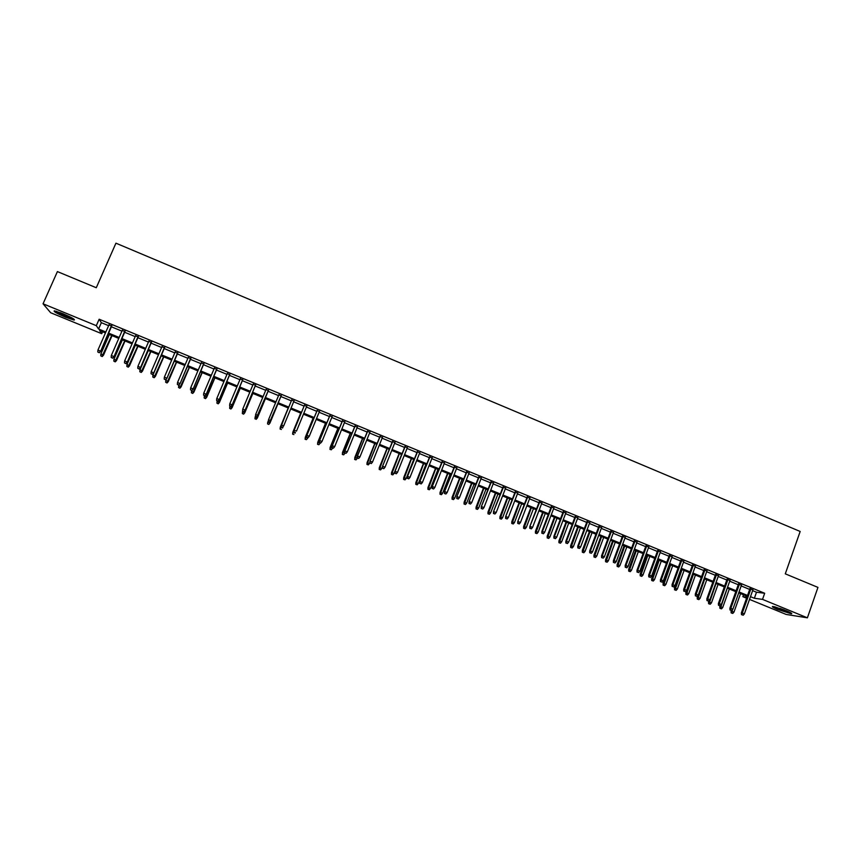 <?xml version="1.0" encoding="UTF-8"?>
<svg xmlns="http://www.w3.org/2000/svg" width="861" height="861" viewBox="0 0 861 861"><rect width="100%" height="100%" fill="white"/><g stroke="black" fill="none" stroke-linecap="round" stroke-linejoin="round"><path stroke-width="1.29" d="M62.81 313.641C71.775 317.526 75.542 319.668 74.111 320.077L65.716 317.279C56.794 313.426 53.016 311.273 54.394 310.832L62.81 313.641M786.427 610.793C791.033 612.741 792.647 613.732 791.281 613.775L777.698 609.47C773.092 607.522 771.478 606.531 772.834 606.478L786.427 610.793M102.599 331.754L101.749 333.702L50.659 312.737L43.05 303.793L57.407 271.592L96.281 287.735L115.934 243.179L800.17 531.463L785.286 573.835L817.95 587.396L807.392 617.821L786.168 614.442L749.511 599.407M746.573 598.201L742.849 596.673L746.917 597.233M743.506 594.811L742.849 596.673M111.693 326.061L108.938 324.931M124.974 331.528L122.251 330.409M138.201 336.974L135.521 335.865M151.396 342.398L148.749 341.311M164.559 347.812L161.943 346.735M177.667 353.214L175.095 352.149M190.744 358.596L188.204 357.541M203.777 363.955L201.27 362.922M216.778 369.304L214.292 368.282M229.736 374.632L227.282 373.631M242.651 379.949L240.241 378.958M255.523 385.254L253.145 384.275M268.363 390.539L266.017 389.57M281.17 395.802L278.856 394.855M293.945 401.065L291.631 400.107M306.699 406.306L304.363 405.348M319.409 411.536L317.052 410.579M332.077 416.756L329.709 415.788M344.712 421.955L342.323 420.975M357.304 427.142L354.904 426.152M369.864 432.308L367.453 431.318M382.392 437.463L379.949 436.462M394.876 442.597L392.422 441.585M407.318 447.72L404.853 446.708M419.737 452.832L417.241 451.81M432.104 457.923L429.596 456.89M444.448 463.003L441.919 461.959M456.739 468.061L454.199 467.017M469.008 473.109L466.447 472.054M481.234 478.146L478.662 477.08M493.428 483.161L490.835 482.095M505.59 488.165L502.975 487.089M517.709 493.149L515.082 492.072M529.795 498.121L527.147 497.034M541.838 503.082L539.18 501.985M553.86 508.022L551.18 506.925M565.838 512.952L563.148 511.854M577.785 517.87L575.073 516.761M589.688 522.778L586.965 521.658M601.57 527.664L598.825 526.534M613.409 532.539L610.653 531.398M625.215 537.393L622.449 536.252M636.989 542.236L634.202 541.095M648.72 547.069L645.922 545.917M660.43 551.89L657.61 550.728M672.097 556.69L669.266 555.528M683.742 561.48L680.89 560.307M695.344 566.258L692.481 565.074M706.913 571.015L704.04 569.831M718.451 575.761L715.556 574.578M729.956 580.497L727.05 579.302M741.429 585.222L738.512 584.016M752.611 590.635L756.496 592.228L764.676 593.261L99.144 319.237L101.35 322.681L108.615 325.662M111.37 326.803L121.928 331.141M124.651 332.26L135.199 336.608M137.889 337.706L148.436 342.054M151.084 343.141L161.62 347.478M164.236 348.554L174.772 352.892M177.355 353.946L187.881 358.284M190.432 359.328L200.957 363.654M203.465 364.698L213.991 369.025M216.466 370.036L226.981 374.363M229.424 375.374L239.928 379.69M242.339 380.691L252.843 385.007M255.222 385.986L265.715 390.302M268.062 391.271L278.544 395.586M280.858 396.534L291.33 400.839M293.644 401.796L304.062 406.08M306.398 407.038L316.762 411.3M319.108 412.268L329.419 416.509M331.776 417.488L342.032 421.707M344.422 422.686L354.614 426.884M357.014 427.863L367.152 432.039M369.573 433.04L379.658 437.184M382.101 438.184L392.132 442.317M394.586 443.329L404.562 447.429M407.038 448.452L416.95 452.531M419.447 453.553L429.316 457.611M431.824 458.644L441.628 462.68M444.158 463.724L453.919 467.738M456.459 468.782L466.167 472.775M468.728 473.83L478.382 477.801M480.955 478.867L490.555 482.817M493.149 483.882L502.695 487.81M505.31 488.887L514.803 492.793M517.429 493.87L526.878 497.755M529.515 498.842L538.911 502.706M541.569 503.803L550.911 507.646M553.58 508.743L562.879 512.564M565.559 513.673L574.804 517.472M577.505 518.591L586.696 522.369M589.419 523.488L598.556 527.255M601.301 528.374L610.384 532.12M613.14 533.25L622.18 536.963M624.946 538.103L633.933 541.806M636.72 542.947L645.664 546.627M648.462 547.779L657.352 551.438M660.172 552.601L669.008 556.238M671.838 557.401L680.631 561.017M683.483 562.19L692.222 565.785M695.085 566.968L703.781 570.542M706.655 571.726L715.308 575.288M718.192 576.472L726.802 580.013M729.697 581.207L738.254 584.727M741.17 585.932L749.683 589.43M752.869 589.925L749.931 588.72M43.05 303.793L96.314 325.673L98.574 329.01L105.849 331.991M99.144 319.237L96.314 325.673M764.676 593.261L762.523 599.385L807.392 617.821M750.48 596.662L754.365 598.255L762.523 599.385M108.604 333.121L119.173 337.469M121.896 338.577L132.465 342.926M135.145 344.023L145.703 348.361M148.361 349.448L158.908 353.785M161.524 354.85L172.071 359.188M174.654 360.242L185.201 364.569M187.752 365.624L198.278 369.939M200.796 370.973L211.322 375.299M213.808 376.322L224.334 380.637M226.777 381.649L237.292 385.965M239.713 386.955L250.217 391.271M252.607 392.25L263.111 396.555M265.457 397.524L275.95 401.839M278.275 402.787L288.747 407.092M291.061 408.039L301.49 412.322M303.825 413.28L314.2 417.542M316.557 418.5L326.868 422.74M329.236 423.709L339.503 427.928M341.892 428.907L352.095 433.094M354.495 434.084L364.644 438.249M367.077 439.25L377.161 443.393M379.604 444.394L389.646 448.516M392.11 449.528L402.087 453.629M404.562 454.64L414.496 458.719M416.993 459.742L426.862 463.799M429.381 464.832L439.196 468.858M441.725 469.902L451.498 473.905M454.038 474.949L463.756 478.942M466.318 479.997L475.982 483.957M478.565 485.023L488.176 488.962M490.77 490.027L500.327 493.956M502.932 495.032L512.446 498.928M515.072 500.015L524.521 503.889M527.169 504.976L536.575 508.84M539.234 509.927L548.586 513.769M551.255 514.867L560.554 518.688M563.255 519.796L572.5 523.596M575.213 524.704L584.404 528.482M587.127 529.601L596.275 533.357M599.019 534.477L608.114 538.211M610.869 539.341L619.92 543.065M622.697 544.195L631.694 547.897M634.482 549.038L643.425 552.708M646.224 553.86L655.124 557.519M657.944 558.671L666.791 562.308M669.632 563.471L678.436 567.087M681.277 568.249L690.027 571.844M692.89 573.017L701.597 576.601M704.481 577.774L713.134 581.336M716.029 582.52L724.639 586.05M727.545 587.245L736.112 590.764M739.029 591.959L747.542 595.457M105.44 332.927L99.596 330.527L101.749 333.702M747.23 596.339L738.716 592.852M735.789 591.647L727.233 588.138M724.316 586.944L715.706 583.403M712.822 582.219L704.158 578.667M701.284 577.483L692.578 573.91M689.715 572.737L680.954 569.143M678.113 567.969L669.309 564.364M666.468 563.202L657.621 559.564M654.801 558.412L645.901 554.753M643.102 553.601L634.148 549.931M631.361 548.791L622.363 545.088M619.586 543.958L610.546 540.245M607.78 539.104L598.686 535.37M595.941 534.25L586.793 530.494M584.07 529.375L574.868 525.597M572.167 524.489L562.911 520.69M560.22 519.581L550.922 515.771M548.242 514.674L538.889 510.831M536.231 509.734L526.824 505.881M524.177 504.794L514.727 500.908M512.091 499.832L502.587 495.936M499.972 494.86L490.415 490.931M487.821 489.866L478.21 485.927M475.627 484.861L465.962 480.901M463.401 479.846L453.682 475.864M451.142 474.82L441.37 470.806M438.841 469.762L429.015 465.736M426.507 464.703L416.627 460.646M414.141 459.623L404.207 455.544M401.732 454.533L391.744 450.432M389.28 449.42L379.238 445.298M376.795 444.298L366.7 440.154M364.278 439.164L354.129 434.999M351.719 434.009L341.516 429.822M339.126 428.843L328.87 424.624M326.491 423.655L316.181 419.415M313.824 418.457L303.449 414.195M301.113 413.237L290.684 408.953M288.37 408.006L277.888 403.701M275.574 402.754L265.07 398.439M262.723 397.481L252.219 393.165M249.841 392.185L239.326 387.87M236.904 386.88L226.389 382.564M223.946 381.563L213.42 377.236M210.934 376.225L200.409 371.898M197.89 370.865L187.354 366.538M184.803 365.495L174.266 361.168M171.683 360.113L161.125 355.776M158.51 354.7L147.963 350.373M145.305 349.286L134.746 344.949M132.056 343.851L121.498 339.514M118.775 338.395L108.195 334.057M756.496 592.228L754.365 598.255M101.35 322.681L98.574 329.01M750.049 588.386L741.364 612.871L742.322 613.032L750.932 588.741M741.999 614.776L743.151 615.238L741.999 614.776L742.322 613.032L744.378 613.882L752.988 589.591M741.364 612.871L741.472 614.679M743.151 615.238L744.378 613.882M731.15 612.892L732.776 613.43L731.15 612.892L731.054 611.116L733.981 612.096L740.557 593.606M731.656 612.978L732.571 609.566M731.054 611.116L731.269 610.492M733.981 612.096L732.776 613.43M789.655 612.225L774.846 606.854M779.937 608.383L784.737 610.126M774.007 606.661L790.441 612.623M72.754 318.376C68.223 317.128 63.165 315.029 57.59 312.069L56.331 311.284M60.388 312.683L68.988 316.396M56.535 311.714C62.552 314.922 68.223 317.311 73.551 318.861M738.63 583.683L729.902 608.2L730.828 608.35L739.481 584.027M730.515 610.094L731.667 610.557L730.515 610.094L730.828 608.35L732.905 609.19L741.547 584.877M729.902 608.2L729.999 610.008M731.667 610.557L732.905 609.19M727.168 578.969L718.397 603.496L719.312 603.647L728.008 579.302M719 605.391L720.151 605.864L719 605.391L719.312 603.647L721.389 604.497L730.074 580.163M718.397 603.496L718.494 605.315M720.151 605.864L721.389 604.497M715.685 574.233L706.87 598.793L707.753 598.933L716.503 574.567M707.451 600.677L708.603 601.15L707.451 600.677L707.753 598.933L709.841 599.783L718.569 575.428M706.87 598.793L706.956 600.601M708.603 601.15L709.841 599.783M704.158 569.487L695.301 594.079L696.172 594.198L704.955 569.821M695.871 595.952L697.023 596.425L695.871 595.952L696.172 594.198L698.26 595.059L707.032 570.671M695.301 594.079L695.387 595.887M697.023 596.425L698.26 595.059M719.893 608.297L721.518 608.845L719.893 608.297L719.796 606.531L722.723 607.5L729.332 588.999M720.388 608.383L727.297 588.16M719.796 606.531L720.044 605.843M722.723 607.5L721.518 608.845M708.603 603.701L710.228 604.239L708.603 603.701L708.517 601.925L711.434 602.894L718.063 584.371M709.087 603.776L716.029 583.543M708.517 601.925L708.926 600.806M711.434 602.894L710.228 604.239M697.292 599.084L698.895 599.622L697.292 599.084L697.206 597.319L700.101 598.277L706.773 579.733M697.765 599.159L704.739 578.904M697.206 597.319L697.862 595.5M700.101 598.277L698.895 599.622M685.937 594.456L687.541 594.994L685.937 594.456L685.862 592.691L688.746 593.649L695.44 575.094M686.4 594.531L693.406 574.255M685.862 592.691L692.642 573.943M688.746 593.649L687.541 594.994M692.61 564.741L683.699 589.344L684.549 589.462L693.374 565.053M684.247 591.216L685.41 591.69L684.247 591.216L684.549 589.462L686.647 590.312L695.462 565.914M683.699 589.344L683.774 591.152M685.41 591.69L686.647 590.312M674.561 589.817L676.154 590.355L674.561 589.817L674.486 588.052L677.359 588.999L684.086 570.423M675.013 589.882L682.041 569.584M674.486 588.052L681.299 569.282M677.359 588.999L676.154 590.355M681.019 559.962L672.064 584.597L672.893 584.705L681.772 560.274M672.602 586.47L673.765 586.944L672.602 586.47L672.893 584.705L675.002 585.566L683.86 561.135M672.064 584.597L672.14 586.406M673.765 586.944L675.002 585.566M663.142 585.168L664.724 585.695L663.142 585.168L663.078 583.403L665.93 584.339L672.699 565.752M663.583 585.232L670.644 564.913M663.078 583.403L669.923 564.612M665.93 584.339L664.724 585.695M669.395 555.184L660.409 579.83L661.205 579.937L670.127 555.485M660.914 581.702L662.087 582.176L660.914 581.702L661.205 579.937L663.314 580.798L672.226 556.346M660.409 579.83L660.462 581.638M662.087 582.176L663.314 580.798M651.702 580.508L653.273 581.024L651.702 580.508L651.637 578.732L654.478 579.668L661.28 561.06M652.121 580.562L659.214 560.22M651.637 578.732L658.514 559.93M654.478 579.668L653.273 581.024M657.739 550.383L648.699 575.062L649.485 575.148L658.45 550.674M649.194 576.924L650.367 577.397L649.194 576.924L649.485 575.148L651.605 576.009L660.548 551.546M648.699 575.062L648.763 576.87M650.367 577.397L651.605 576.009M640.218 575.826L641.789 576.343L640.218 575.826L640.164 574.05L642.995 574.987L649.818 556.367M640.638 575.88L647.763 555.517M640.164 574.05L647.074 555.237M642.995 574.987L641.789 576.343M646.051 545.573L636.968 570.273L637.732 570.348L646.74 545.863M637.441 572.124L638.625 572.608L637.441 572.124L637.732 570.348L639.852 571.22L648.85 546.724M636.968 570.273L637.022 572.081M638.625 572.608L639.852 571.22M634.331 540.751L625.204 565.473L625.947 565.537L634.998 541.02M625.656 567.324L626.84 567.797L625.656 567.324L625.947 565.537L628.067 566.409L637.108 541.892M625.204 565.473L625.247 567.281M626.84 567.797L628.067 566.409M622.568 535.908L613.398 560.651L614.119 560.715L623.213 536.177M613.839 562.502L615.023 562.986L613.839 562.502L614.119 560.715L616.25 561.587L625.344 537.049M613.398 560.651L613.441 562.459M615.023 562.986L616.25 561.587M610.783 531.054L601.559 555.819L602.269 555.872L611.407 531.312M601.99 557.659L603.174 558.143L601.99 557.659L602.269 555.872L604.4 556.744L613.538 532.195M601.559 555.819L601.602 557.627M603.174 558.143L604.4 556.744M598.955 526.189L589.688 550.975L590.377 551.018L599.557 526.437M590.097 552.816L591.292 553.3L590.097 552.816L590.377 551.018L592.519 551.901L601.688 527.319M589.688 550.975L589.72 552.784M591.292 553.3L592.519 551.901M587.094 521.314L577.785 546.122L578.441 546.154L587.676 521.551M578.172 547.951L579.367 548.435L578.172 547.951L578.441 546.154L580.594 547.036L589.817 522.433M577.785 546.122L577.806 547.93M579.367 548.435L580.594 547.036M575.202 516.417L565.849 541.246L566.484 541.278L575.761 516.643M566.215 543.076L567.41 543.56L566.215 543.076L566.484 541.278L568.637 542.15L577.914 517.526M565.849 541.246L565.86 543.054M567.41 543.56L568.637 542.15M563.277 511.509L553.871 536.36L554.484 536.381L563.815 511.725M554.226 538.179L555.42 538.674L554.226 538.179L554.484 536.381L556.647 537.264L565.968 512.607M553.871 536.36L553.881 538.168M555.42 538.674L556.647 537.264M551.309 506.58L541.86 531.463L542.452 531.463L551.826 506.795M542.193 533.271L543.399 533.766L542.193 533.271L542.452 531.463L544.626 532.356L553.989 507.678M541.86 531.463L541.87 533.271M543.399 533.766L544.626 532.356M539.309 501.64L529.816 526.545L539.804 501.845M530.128 528.353L531.334 528.848L530.128 528.353L530.387 526.545L532.561 527.427L541.967 502.738M529.816 526.545L529.816 528.353M531.334 528.848L532.561 527.427M527.276 496.689L517.741 521.615L527.75 496.883M518.031 523.423L519.248 523.918L518.031 523.423L518.29 521.605L520.464 522.498L529.924 497.776M517.741 521.615L517.73 523.423M519.248 523.918L520.464 522.498M515.212 491.728L505.622 516.665L515.664 491.911M505.891 518.473L507.107 518.968L505.891 518.473L506.15 516.654L508.334 517.547L517.838 492.804M505.622 516.665L505.601 518.473M507.107 518.968L508.334 517.547M628.702 571.134L630.263 571.65L628.702 571.134L628.659 569.358L631.468 570.294L638.335 551.653M629.111 571.177L636.268 550.803M628.659 569.358L635.601 550.523M631.468 570.294L630.263 571.65M617.165 566.43L618.715 566.947L617.165 566.43L617.122 564.655L619.92 565.58L626.819 546.918M617.563 566.473L624.742 546.068M617.122 564.655L624.096 545.809M619.92 565.58L618.715 566.947M605.584 561.716L607.134 562.222L605.584 561.716L605.552 559.941L608.329 560.855L615.271 542.182M605.972 561.749L613.183 541.321M605.552 559.941L612.558 541.074M608.329 560.855L607.134 562.222M593.972 556.981L595.511 557.487L593.972 556.981L593.95 555.205L596.716 556.12L603.679 537.425M594.348 557.013L601.591 536.564M593.95 555.205L600.989 536.317M596.716 556.12L595.511 557.487M582.337 552.235L583.866 552.74L582.337 552.235L582.316 550.459L585.06 551.363L592.067 532.658M582.693 552.267L589.968 531.797M582.316 550.459L589.387 531.56M585.06 551.363L583.866 552.74M570.66 547.478L572.178 547.973L570.66 547.478L570.639 545.702L573.383 546.595L580.411 527.879M571.004 547.499L578.312 527.007M570.639 545.702L577.753 526.781M573.383 546.595L572.178 547.973M558.95 542.699L560.457 543.194L558.95 542.699L558.94 540.934L561.663 541.817L568.734 523.079M559.284 542.721L566.624 522.218M558.94 540.934L566.086 521.992M561.663 541.817L560.457 543.194M547.209 537.921L548.715 538.405L547.209 537.921L547.198 536.145L549.91 537.027L557.013 518.268M547.531 537.931L554.904 517.407M547.198 536.145L554.387 517.192M549.91 537.027L548.715 538.405M535.434 533.12L536.93 533.605L535.434 533.12L535.434 531.345L538.125 532.227L545.261 513.447M535.746 533.12L543.14 512.575M535.434 531.345L542.656 512.37M538.125 532.227L536.93 533.605M523.617 528.31L525.102 528.794L523.617 528.31L523.628 526.534L526.308 527.406L533.476 508.614M523.929 528.31L531.355 507.742M523.628 526.534L530.882 507.549M526.308 527.406L525.102 528.794M511.778 523.477L513.253 523.962L511.778 523.477L511.789 521.701L514.458 522.573L521.658 503.76M512.069 523.477L519.527 502.889M511.789 521.701L519.075 502.706M514.458 522.573L513.253 523.962M499.897 518.634L501.371 519.118L499.897 518.634L499.918 516.869L502.566 517.719L509.809 498.896M500.176 518.623L507.678 498.013M499.918 516.869L507.247 497.841M502.566 517.719L501.371 519.118M503.115 486.745L493.471 511.714L503.534 486.917M493.73 513.5L494.946 514.006L493.73 513.5L493.977 511.682L496.173 512.575L505.719 487.81M493.471 511.714L493.45 513.522M494.946 514.006L496.173 512.575M490.974 481.74L481.288 506.731L491.373 481.912M481.525 508.528L482.741 509.023L481.525 508.528L481.762 506.698L483.968 507.592L493.557 482.817M481.288 506.731L481.256 508.55M482.741 509.023L483.968 507.592M478.791 476.736L469.062 501.748L479.168 476.886M469.277 503.534L470.504 504.029L469.277 503.534L469.525 501.705L471.731 502.598L481.374 477.79M469.062 501.748L469.019 503.556M470.504 504.029L471.731 502.598M466.587 471.71L456.804 496.743L466.942 471.85M456.997 498.53L458.224 499.025L456.997 498.53L457.234 496.689L459.451 497.593L469.148 472.764M456.804 496.743L456.76 498.551M458.224 499.025L459.451 497.593M487.983 513.78L489.446 514.254L487.983 513.78L488.015 512.004L490.641 512.855L497.927 494.02M488.252 513.769L495.785 493.138M488.015 512.004L495.376 492.966M490.641 512.855L489.446 514.254M476.036 508.916L477.489 509.378L476.036 508.916L476.079 507.14L478.694 507.979L486.002 489.123M476.294 508.894L483.85 488.241M476.079 507.14L483.473 488.079M478.694 507.979L477.489 509.378M464.057 504.029L465.5 504.492L464.057 504.029L464.101 502.254L466.694 503.093L474.045 484.216M464.305 504.008L471.893 483.333M464.101 502.254L471.527 483.182M466.694 503.093L465.5 504.492M452.047 499.132L453.478 499.595L452.047 499.132L452.09 497.357L454.673 498.185L462.056 479.297M452.273 499.1L459.892 478.404M452.09 497.357L459.559 478.264M454.673 498.185L453.478 499.595M454.339 466.673L444.513 491.728L454.673 466.802M444.685 493.504L445.912 494.01L444.685 493.504L444.922 491.663L447.139 492.567L456.879 467.717M444.513 491.728L444.459 493.536M445.912 494.01L447.139 492.567M439.993 494.225L441.424 494.677L439.993 494.225L440.046 492.449L442.619 493.267L450.034 474.357M440.208 494.182L447.871 473.475M440.046 492.449L447.548 473.346M442.619 493.267L441.424 494.677M442.059 461.614L432.179 486.691L442.36 461.744M432.33 488.467L433.567 488.973L432.33 488.467L432.566 486.616L434.794 487.53L444.577 462.648M432.179 486.691L432.114 488.499M433.567 488.973L434.794 487.53M427.906 489.296L429.327 489.748L427.906 489.296L427.971 487.52L430.522 488.338L437.98 469.406M428.111 489.252L435.806 468.513M427.971 487.52L435.505 468.395M430.522 488.338L429.327 489.748M429.736 456.545L419.813 481.643L430.016 456.664M419.942 483.408L421.18 483.914L419.942 483.408L420.168 481.557L422.407 482.472L432.244 457.578M419.813 481.643L419.737 483.451M421.18 483.914L422.407 482.472M415.788 484.356L417.198 484.808L415.788 484.356L415.852 482.58L418.392 483.387L425.883 464.445M415.981 484.312L423.698 463.552M415.852 482.58L423.429 463.444M418.392 483.387L417.198 484.808M417.381 451.455L407.404 476.585L417.639 451.562M407.522 478.339L408.76 478.845L407.522 478.339L407.748 476.488L409.987 477.403L419.867 452.477M407.404 476.585L407.328 478.393M408.76 478.845L409.987 477.403M403.626 479.405L405.025 479.846L403.626 479.405L403.701 477.629L406.22 478.425L413.754 459.473M403.809 479.351L411.569 458.569M403.701 477.629L411.321 458.472M406.22 478.425L405.025 479.846M404.993 446.353L394.962 471.505L405.219 446.45M395.059 473.259L396.308 473.765L395.059 473.259L395.274 471.397L397.524 472.323L407.457 447.376M394.962 471.505L394.876 473.313M396.308 473.765L397.524 472.323M391.443 474.433L392.831 474.874L391.443 474.433L391.518 472.657L394.026 473.453L401.592 454.479M391.604 474.379L399.396 453.575M391.518 472.657L399.17 453.478M394.026 473.453L392.831 474.874M392.562 441.241L382.478 466.414L392.767 441.327M382.553 468.158L383.812 468.675L382.553 468.158L382.779 466.296L385.028 467.222L395.016 442.253M382.478 466.414L382.392 468.223M383.812 468.675L385.028 467.222M379.217 469.449L380.594 469.891L379.217 469.449L379.303 467.674L381.789 468.459L382.467 466.77M379.367 469.385L387.192 448.57M379.303 467.674L386.987 448.484M381.789 468.459L380.594 469.891M380.088 436.107L369.961 461.302L380.282 436.183M370.026 463.046L371.274 463.562L370.026 463.046L370.23 461.184L372.49 462.099L382.532 437.108M369.961 461.302L369.875 463.121M371.274 463.562L372.49 462.099M366.947 464.445L368.325 464.886L366.947 464.445L367.044 462.68L369.509 463.455L369.907 462.486M367.087 464.38L374.944 443.544M367.044 462.68L374.772 443.469M369.509 463.455L368.325 464.886M367.593 430.963L357.412 456.179L367.755 431.027M357.444 457.923L358.703 458.429L357.444 457.923L357.659 456.05L359.92 456.976L370.015 431.964M357.412 456.179L357.315 457.987M358.703 458.429L359.92 456.976M354.646 459.44L356.013 459.871L354.646 459.44L354.99 457.535L357.38 458.02M354.786 459.365L362.675 438.497M354.754 457.665L362.513 438.443M357.207 458.439L356.013 459.871M355.044 425.797L344.82 451.046L355.184 425.861M344.83 452.778L346.1 453.284L344.83 452.778L345.046 450.895L347.317 451.831L357.455 426.787M344.82 451.046L344.712 452.854M346.1 453.284L347.317 451.831M342.312 454.414L343.668 454.834L342.312 454.414L342.635 452.499L345.035 452.983M342.43 454.328L350.352 433.449M342.42 452.638L350.223 433.395M344.863 453.403L343.668 454.834M342.474 420.62L332.195 445.89L342.581 420.674M332.185 447.612L333.455 448.129L332.185 447.612L332.389 445.74L334.671 446.665L344.852 421.61M332.195 445.89L332.077 447.698M333.455 448.129L334.671 446.665M329.946 449.367L331.291 449.786L329.946 449.367L330.247 447.451L332.647 447.935M330.054 449.281L338.007 428.38M330.064 447.602L337.899 428.337M332.475 448.355L331.291 449.786M329.86 415.432L319.528 440.724L329.946 415.465M319.496 442.436L320.766 442.963L319.496 442.436L319.7 440.552L321.982 441.489L332.217 416.401M319.528 440.724L319.399 442.532M320.766 442.963L321.982 441.489M317.537 444.308L318.871 444.728L317.537 444.308L317.827 442.382L320.238 442.866M317.634 444.222L325.619 423.3M317.655 442.543L325.533 423.257M320.066 443.297L318.871 444.728M317.203 410.223L306.817 435.537L317.268 410.245M306.774 437.248L308.044 437.765L306.774 437.248L306.968 435.365L309.26 436.301L319.549 411.192M306.817 435.537L306.688 437.345M308.044 437.765L309.26 436.301M305.095 439.239L306.419 439.659L305.095 439.239L305.364 437.302L307.786 437.786M305.171 439.142L313.2 418.198M305.224 437.474L313.135 418.166M307.614 438.217L306.419 439.659M294.01 432.039L295.28 432.566L294.01 432.039L294.204 430.145L304.546 405.014L294.075 430.339L296.496 431.092L306.839 405.961M294.075 430.339L293.935 432.147M292.611 434.148L293.935 434.568L292.611 434.148L292.869 432.2L295.119 433.115L295.398 432.448M292.675 434.052L300.737 413.086M292.751 432.383L300.704 413.065M281.203 426.819L282.483 427.347L281.203 426.819L281.396 424.925L291.793 399.762L281.299 425.119L283.7 425.861L294.096 400.709M281.299 425.119L281.149 426.927M280.094 429.047L281.407 429.456L280.094 429.047L280.331 427.088L282.591 428.014L283.204 426.529M280.148 428.95L288.241 407.953L280.234 427.282M268.32 421.696L269.611 422.224L268.32 421.696L268.471 419.888L278.996 394.499M268.363 421.578L268.546 419.684L270.784 420.835L281.31 395.457M269.644 422.105L281.299 395.447M269.611 422.224L270.784 420.835M269.956 423.085L277.974 403.744L269.956 423.085L268.804 424.451L267.577 423.827L268.804 424.451M267.545 423.935L268.438 420.329M267.577 423.827L267.76 421.965L270.031 422.891L268.836 424.333M255.459 416.444L256.739 416.972L255.459 416.444L255.663 414.421L266.167 389.215M255.48 416.326L255.663 414.421L257.934 415.583L268.514 390.184M256.772 416.853L268.481 390.173M256.739 416.972L257.934 415.583M254.953 418.801L256.234 419.199L254.953 418.801L255.157 416.821L257.374 417.962L265.436 398.589M256.234 419.199L265.403 398.578M254.974 418.683L255.491 416.003M257.374 417.962L256.212 419.318M243.857 411.59L242.565 411.063L243.846 411.709L245.073 410.094L242.737 409.147L253.295 383.92M255.62 384.878L245.041 410.331L255.674 384.899M243.846 411.709L245.041 410.331M242.737 409.147L242.565 411.063M242.328 413.538L243.588 414.173L242.328 413.538L242.501 411.666L244.761 412.817L252.865 393.434M243.598 414.055L252.811 393.412M244.761 412.817L243.588 414.173M230.899 406.306L229.607 405.768L230.899 406.435L232.115 404.81L229.779 403.852L240.38 378.603M242.716 379.561L232.115 405.047L242.802 379.604M230.899 406.435L232.115 405.047M229.779 403.852L229.607 405.768M229.65 408.362L230.92 409.007L229.65 408.362L229.822 406.489L232.104 407.651L240.251 388.257M230.92 408.878L240.165 388.225M232.104 407.651L230.92 409.007M217.908 401L216.606 400.473L217.919 401.14L219.114 399.504L216.778 398.546L227.433 373.276M229.769 374.234L219.146 399.762L229.876 374.287M217.919 401.14L219.146 399.762M216.778 398.546L216.606 400.473M216.94 403.185L218.22 403.831L216.94 403.185L217.101 401.301L219.415 402.474L227.605 383.059M218.21 403.701L227.498 383.016M219.415 402.474L218.22 403.831M204.875 395.683L203.562 395.156L204.896 395.834L206.08 394.187L203.734 393.229L214.443 367.927M216.789 368.895L206.134 394.446L216.929 368.949M204.896 395.834L206.134 394.446M203.734 393.229L203.562 395.156M204.175 397.986L205.488 398.643L204.175 397.986L204.337 396.103L206.694 397.287L214.916 377.85M205.456 398.503L214.776 377.796M206.694 397.287L205.488 398.643M191.799 390.356L190.485 389.818L191.842 390.507L193.004 388.849L190.647 387.891L201.42 362.567M203.766 363.536L193.09 389.118L203.928 363.6M191.842 390.507L193.09 389.118M190.647 387.891L190.485 389.818M191.39 392.767L192.713 393.434L191.39 392.767L191.54 390.883L193.929 392.078L202.184 372.63M192.67 393.294L202.034 372.565M193.929 392.078L192.713 393.434M178.679 385.007L177.366 384.469L178.744 385.158L179.895 383.5L177.527 382.532L188.355 357.186M190.701 358.165L179.992 383.78L190.894 358.241M178.744 385.158L179.992 383.78M177.527 382.532L177.366 384.469M178.55 387.536L179.895 388.214L178.55 387.536L178.711 385.642L181.122 386.858L189.42 367.389M179.841 388.063L189.237 367.313M178.711 385.642L179.066 384.802M181.122 386.858L179.895 388.214M165.527 379.636L164.214 379.098L165.603 379.798L166.743 378.13L164.365 377.161L175.246 351.794M177.603 352.762L166.873 378.42L177.818 352.859M165.603 379.798L166.873 378.42M164.365 377.161L164.214 379.098M165.678 382.295L167.045 382.973L165.678 382.295L165.829 380.401L168.282 381.627L176.623 362.137M166.969 382.822L176.408 362.05M165.829 380.401L166.517 378.808M168.282 381.627L167.045 382.973M152.332 374.255L151.009 373.717L152.419 374.427L153.538 372.748L151.159 371.769L162.094 346.38M164.462 347.36L153.699 373.05L164.709 347.457M152.419 374.427L153.699 373.05M151.159 371.769L151.009 373.717M152.774 377.032L154.151 377.721L152.774 377.032L152.924 375.127L155.4 376.375L163.784 356.863M154.065 377.559L163.547 356.766M152.924 375.127L161.233 355.819M155.4 376.375L154.151 377.721M139.105 368.863L137.771 368.314L139.202 369.035L140.311 367.346L137.921 366.366L148.91 340.956M151.288 341.935L140.494 367.658L151.558 342.043M139.202 369.035L140.494 367.658M137.921 366.366L137.771 368.314M139.826 371.758L141.226 372.447L139.826 371.758L139.966 369.853L142.474 371.102L150.901 351.579M141.118 372.286L150.643 351.471M139.966 369.853L148.318 350.524M142.474 371.102L141.226 372.447M125.824 363.439L124.49 362.901L125.943 363.622L127.03 361.921L124.641 360.942L135.672 335.51M138.061 336.49L127.245 362.255L138.363 336.619M125.943 363.622L127.245 362.255M124.641 360.942L124.49 362.901M126.836 366.463L128.257 367.163L126.836 366.463L126.976 364.547L129.516 365.817L137.986 346.283M128.138 366.99L137.695 346.165M126.976 364.547L135.371 345.207M129.516 365.817L128.257 367.163M112.511 358.015L111.177 357.466L112.64 358.198L113.717 356.486L111.317 355.507L122.413 330.054M124.802 331.033L113.953 356.831L125.125 331.173M112.64 358.198L113.953 356.831M111.317 355.507L111.177 357.466M113.813 361.146L115.245 361.857L113.813 361.146L113.953 359.241L116.526 360.522L125.028 340.967M115.116 361.685L124.716 340.838M113.953 359.241L122.38 339.869M116.526 360.522L115.245 361.857M99.155 352.558L97.81 352.02L99.295 352.752L100.36 351.04L97.95 350.05L109.099 324.575M111.499 325.555L100.619 351.385L111.855 325.706M99.295 352.752L100.619 351.385M97.95 350.05L97.81 352.02M100.748 355.83L102.201 356.54L100.748 355.83L100.877 353.903L103.492 355.206L112.038 335.629M102.061 356.357L111.693 335.489M100.877 353.903L109.347 334.531M103.492 355.206L102.201 356.54"/></g></svg>
